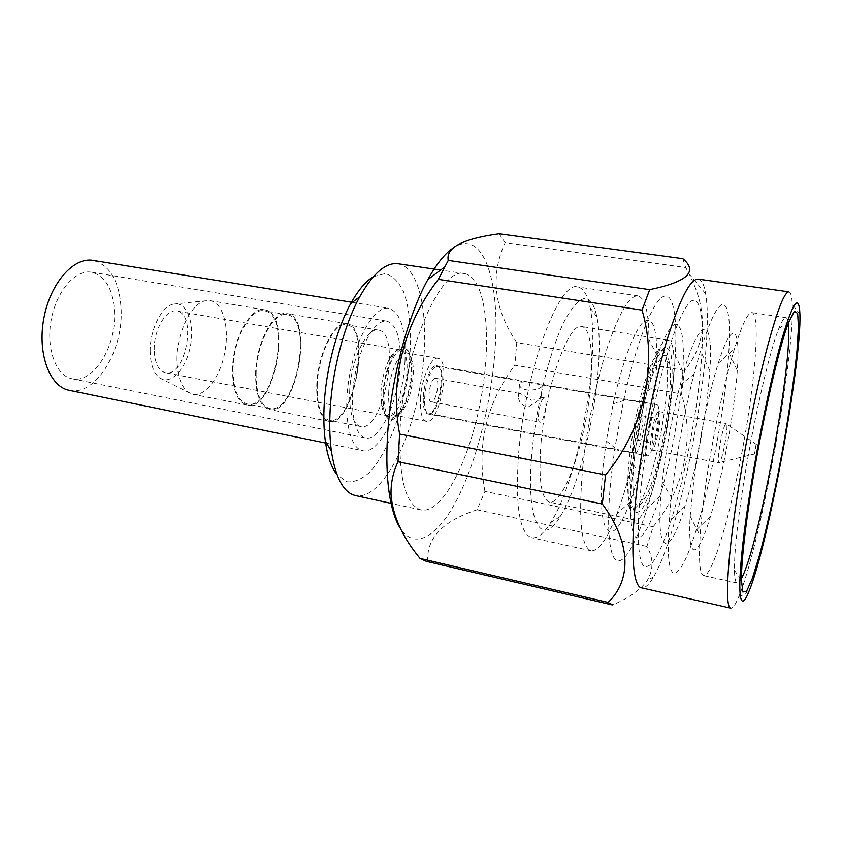 <?xml version="1.0" encoding="UTF-8"?>
<svg xmlns="http://www.w3.org/2000/svg" width="842" height="842" viewBox="0 0 842 842"><rect width="100%" height="100%" fill="white"/><g stroke="black" fill="none" stroke-linecap="round" stroke-linejoin="round"><path stroke-width="0.63" stroke-dasharray="4.21 3.16" d="M698.228 279.123C701.681 279.786 704.144 284.628 705.617 293.658C715.311 347.988 681.967 529.544 653.592 576.886C649.003 584.801 644.983 588.463 641.53 587.853M682.778 258.673L685.725 267.524L689.272 274.082C708.196 311.782 706.617 343.894 684.546 370.417L681.525 393.951C694.755 437.998 684.546 489.055 653.171 526.766L646.93 546.437C653.539 557.983 653.655 569.308 647.288 580.433C640.646 589.779 629.09 597.946 612.65 604.924L426.305 561.351M653.171 526.766L484.939 491.412L477.098 509.778L646.93 546.437M684.546 370.417L516.788 342.61L514.841 365.228L681.525 393.951M499.064 233.802L505.137 242.664L685.725 267.524M451.638 249.043C481.908 226.298 499.716 277.45 495.338 345.199C492.402 396.635 478.519 455.08 459.322 494.875C440.198 534.386 416.116 551.752 400.645 528.829M484.939 491.412C476.435 445.218 486.402 403.16 514.841 365.228M427.841 561.635C426.189 538.343 442.608 521.051 477.098 509.778M516.788 342.61C493.907 308.877 490.023 275.555 505.137 242.664M154.202 349.63C153.749 329.664 166.39 308.446 176.694 311.056C197.565 313.477 185.745 377.837 165.369 372.68C158.412 370.669 154.686 362.986 154.202 349.63M150.15 351.43C149.729 330.022 161.58 306.299 173.336 304.13C186.429 300.857 194.923 322.454 190.524 345.452C186.461 368.501 170.852 385.668 159.78 377.963C153.676 373.385 150.465 364.544 150.15 351.43M380.931 392.056C381.889 378.574 384.973 367.123 390.172 357.703C393.614 352.019 396.908 349.388 400.055 349.83C415.495 351.24 402.876 419.969 387.941 415.811C384.836 415.095 382.689 411.475 381.5 404.939L380.931 392.056M382.899 393.761C383.984 378.721 387.415 365.954 393.193 355.461C405.381 334.411 416.264 355.682 410.38 385.825C405.16 416.095 387.436 432.104 383.531 408.107L382.899 393.761M383.668 393.235C384.952 359.302 406.465 333.222 410.422 358.934C413.454 373.038 408.707 398.866 400.866 410.98C389.962 424.347 384.226 418.432 383.668 393.235M388.678 392.846C389.52 372.827 399.592 350.809 406.633 352.861C409.412 353.482 411.37 356.545 412.506 362.081C415.201 374.701 410.938 397.94 403.928 408.78C400.897 413.548 397.982 415.727 395.172 415.306C390.404 413.706 388.246 406.223 388.678 392.846M420.474 398.782C421.505 378.605 431.293 356.313 437.935 358.313C451.554 359.46 439.492 425.105 426.368 421.337C421.874 419.779 419.916 412.264 420.474 398.782M423.337 396.656C424.126 381.268 431.588 364.228 436.682 365.754C447.091 366.586 437.851 416.853 427.841 413.938C424.389 412.738 422.894 406.981 423.337 396.656M646.582 438.208C648.435 422 654.234 403.455 656.971 404.613C662.77 404.581 652.96 457.985 647.551 455.901C645.709 454.964 645.382 449.07 646.582 438.208M634.889 454.301C638.362 424.842 646.361 390.246 653.96 371.322C662.065 352.535 667.338 350.24 669.748 364.439C674.137 391.635 658.991 474.12 645.214 497.98C635.415 516.988 629.616 497.433 634.889 454.301M629.753 454.838C633.826 418.979 644.677 375.932 653.518 359.46C660.317 347.209 664.727 347.525 666.748 360.418C671.463 389.162 655.613 475.488 640.983 500.674C634.521 512.01 630.29 510.747 628.279 496.875C627.195 486.971 627.679 472.951 629.753 454.838M632.942 456.985C637.268 419.19 648.677 373.774 657.886 356.503L663.643 348.272C666.948 346.609 669.422 348.82 671.085 354.924C673.611 369.996 671.348 400.613 665.601 432.704C659.57 464.731 650.813 494.159 643.088 507.347C639.373 512.462 636.268 513.652 633.763 510.926L631.311 501.179C630.205 490.802 630.742 476.067 632.942 456.985M631.216 459.353C637.689 401.213 658.528 335.59 667.811 340.147C688.04 341.747 654.255 525.692 634.784 519.998C628.458 517.198 627.269 496.99 631.216 459.353M541.09 441.987C545.963 385.036 569.276 321.57 581.833 326.538C593.273 328.517 594.631 372.511 586.158 418.116C577.875 463.742 560.982 504.379 549.573 502.169C541.069 498.938 538.248 478.877 541.09 441.987M532.091 451.449C536.438 403.771 550.721 347.599 565.203 319.539C580.727 292.385 591.294 291.543 596.915 317.013C606.451 362.534 585.379 477.277 560.288 516.43C541.469 549.173 525.271 522.093 532.091 451.449M518.704 452.796C525.271 370.491 559.572 279.46 577.749 286.964C583.485 288.122 587.621 295.068 590.147 307.804C600.778 357.429 578.254 480.024 550.689 522.64C543.795 533.639 537.47 538.669 531.691 537.712C519.377 533.333 515.041 505.032 518.704 452.796M582.917 465.447C587.127 425.547 596.883 379.026 607.882 345.83C619.596 312.003 629.616 295.342 637.941 295.837C645.225 298.11 648.887 312.666 648.94 339.515C649.098 388.888 634.605 467.794 616.912 513.883C607.324 538.964 598.725 551.268 591.116 550.805C580.885 546.879 578.159 518.43 582.917 465.447M603.746 460.7L606.314 441.04L613.144 403.844C622.049 363.028 634.215 330.748 643.067 322.328C652.192 315.54 656.802 326.496 656.886 355.198C656.813 396.298 644.456 463.605 629.911 502.043C612.05 552.931 594.947 537.585 603.746 460.7M611.618 472.762L614.923 447.828L623.606 400.56C635.668 344.915 651.95 303.225 662.507 296.963C673.116 290.595 677.599 316.118 675.284 355.65C672.653 401.655 661.159 464.226 647.277 508.168C636.31 542.995 624.164 564.856 616.302 560.235C608.492 555.562 606.082 521.83 611.618 472.762M633.342 466.457L633.531 464.931C636.605 440.082 641.12 415.495 647.077 391.183C657.57 350.788 666.811 328.485 674.81 324.296C681.957 323.833 684.62 339.484 682.82 371.227C680.515 408.633 670.99 460.5 659.854 496.275C650.329 526.376 642.32 540.09 635.805 537.396C629.795 531.018 628.974 507.379 633.342 466.457M641.983 478.751L642.214 476.825C646.203 445.281 651.94 414.053 659.423 383.152C671.063 335.621 684.22 303.983 692.44 300.447C700.702 299.194 703.828 316.95 701.828 353.693C699.028 402.371 686.072 472.93 671.39 519.43C660.286 554.225 651.098 569.75 643.814 565.992C637.383 560.13 636.194 526.692 641.983 478.751M663.433 472.309C667.327 442.303 672.874 413.275 680.083 385.226C698.723 312.845 714.269 313.54 709.817 370.617C707.354 410.096 696.597 468.668 684.872 506.442C668.748 561.382 653.971 556.499 662.265 482.224L663.433 472.309M672.863 484.855C677.915 446.734 684.946 409.875 693.955 374.28C705.364 331.443 714.7 308.172 721.962 304.457C728.477 303.941 730.761 319.907 728.825 352.345C725.72 403.118 711.279 481.719 696.145 530.271C686.43 561.298 678.62 575.402 672.716 572.602C667.243 566.55 666.79 541.48 671.337 497.39L672.863 484.855M694.029 478.267C699.26 438.914 709.28 391.583 718.258 363.344C732.382 317.96 740.634 326.822 737.276 370.543C734.519 411.591 722.52 476.919 710.511 516.272C698.123 558.33 687.261 563.677 690.177 516.241L694.029 478.267M705.091 489.528C711.648 441.282 723.941 382.784 734.529 348.609C742.17 324.191 747.991 312.203 752.001 312.635C760.558 314.592 755.337 379.868 742.949 446.913C730.698 513.978 712.395 576.844 703.691 575.633C699.797 574.612 698.618 561.34 700.144 535.796C701.028 522.556 702.681 507.137 705.091 489.528M741.423 578.538C739.739 581.738 738.318 583.222 737.171 583.011C735.508 582.664 734.603 578.454 734.445 570.402C734.266 555.225 736.634 530.66 741.549 496.717C750.927 431.935 768.778 352.598 778.882 328.443C781.892 320.981 784.239 317.371 785.912 317.623C787.059 317.834 787.849 319.739 788.301 323.328M788.891 291.848C790.806 292.269 791.922 296.447 792.238 304.383C794.827 356.976 759.484 549.405 738.371 597.641C735.255 604.956 732.729 608.461 730.793 608.166M400.129 428.104C403.739 350.367 441.25 265.725 464.479 273.597C486.15 277.313 492.307 337.968 480.95 398.792C469.952 459.679 442.65 514.178 421.063 509.957C405.434 504.905 398.455 477.625 400.129 428.104M398.077 263.746C422.505 267.851 431.051 327.801 419.863 387.573C409.075 447.407 379.795 500.411 355.492 495.559M373.416 276.65L385.215 273.576C392.425 275.608 398.445 281.428 403.265 291.048C411.717 312.929 412.622 348.788 406.307 385.078C399.308 421.253 385.731 454.438 370.048 471.888C362.123 479.161 354.429 482.466 346.967 481.803L337.032 474.741M349.63 391.856C350.609 360.723 366.859 326.77 378.353 330.096C402.055 332.527 383.657 432.693 360.639 426.536C352.882 424.031 349.209 412.475 349.63 391.856M317.224 385.741C317.918 354.85 334.59 321.339 346.693 324.749C371.585 327.391 353.356 426.662 329.148 420.284C320.981 417.706 317.002 406.191 317.224 385.741M316.729 386.036C317.434 354.461 334.485 320.192 346.851 323.686C372.301 326.391 353.672 427.852 328.917 421.337C320.57 418.706 316.518 406.939 316.729 386.036M255.579 374.48C255.747 343.399 273.576 309.961 287.069 313.613C314.761 316.718 296.447 416.453 269.451 409.517C260.357 406.739 255.726 395.066 255.579 374.48M256.105 374.195C256.273 343.799 273.713 311.087 286.912 314.655C314.003 317.687 296.079 415.274 269.682 408.475C260.778 405.77 256.252 394.34 256.105 374.195M233.055 369.849C233.034 339.631 250.748 307.225 264.356 310.845C292.248 314.013 274.439 410.97 247.243 404.023C238.065 401.266 233.339 389.867 233.055 369.849M232.518 370.122C232.487 339.231 250.611 306.099 264.504 309.814C293.027 313.056 274.829 412.148 247.011 405.044C237.644 402.234 232.802 390.593 232.518 370.122M177.009 359.639C176.683 333.022 191.134 303.457 205.101 300.878L210.163 300.657C222.962 302.762 229.55 327.043 224.909 351.767C220.467 376.521 205.68 396.877 192.965 394.298L188.303 392.288C181.072 386.804 177.304 375.911 177.009 359.639M434.198 378.7C429.515 381.531 426.957 401.697 431.251 401.823C436.114 403.276 440.64 378.658 435.567 378.29L434.198 378.7M541.027 397.961L541.069 397.477C539.659 399.066 536.47 399.971 531.513 400.203L520.577 393.603L518.746 393.94L518.377 397.445C519.398 403.392 522.882 406.412 528.829 406.528C534.386 403.276 538.459 400.424 541.027 397.961M543.301 398.371C539.469 401.476 536.554 422.242 539.943 422.179C543.743 423.442 548.405 398.055 544.406 397.887L543.301 398.371M642.625 404.013C636.573 410.475 629.995 453.491 635.1 452.912C640.657 454.996 650.213 402.992 644.267 402.981L642.625 404.013M542.122 386.225C539.206 390.541 521.24 392.625 519.482 384.941L519.767 382.279L524.861 381.9L541.427 384.815L542.227 385.047L542.122 386.225M434.956 367.27C425.568 372.711 420.368 413.39 428.978 413.58C438.745 416.432 447.765 367.301 437.619 366.491L434.956 367.27M756.137 444.618C754.842 449.123 754.348 452.238 754.664 453.964L756.137 444.618M725.288 424.463C721.773 429.852 716.3 463.458 719.026 462.784L719.552 462.5C722.552 459.806 728.477 427.599 726.614 424.021L726.225 423.558L725.288 424.463M657.623 412.38C653.182 417.506 648.077 450.533 651.771 450.07C655.771 451.659 663.149 411.485 658.844 411.549L657.623 412.38M656.792 419.095C653.971 422.421 650.729 443.355 653.076 443.081C655.623 444.123 660.328 418.474 657.591 418.548L656.792 419.095M641.162 416.274C638.204 419.558 635.015 440.408 637.51 440.177C640.215 441.24 644.898 415.706 641.993 415.738L641.162 416.274M69.191 390.309C94.862 396.487 122.511 352.272 121.185 311.277C120.027 282.344 110.649 265.377 93.052 260.399M404.991 361.439C406.265 330.306 400.866 312.582 388.804 308.267C375.353 305.509 356.724 335.821 349.672 374.679C342.452 413.506 349.104 448.46 362.649 450.659C380.447 455.227 402.992 405.507 404.991 361.439M114.628 313.792C113.617 290.111 105.955 276.25 91.631 272.208C75.612 269.177 56.382 290.995 51.194 319.855C45.794 348.683 56.014 375.911 72.065 378.774C92.988 383.805 115.786 347.546 114.628 313.792M400.203 364.607C401.202 339.115 396.782 324.633 386.962 321.16C375.858 318.886 360.608 343.862 354.85 375.627C348.946 407.37 354.324 436.135 365.512 437.945C380.005 441.724 398.603 400.918 400.203 364.607M705.617 293.658L689.272 274.082M653.592 576.886L647.288 580.433M400.055 349.83L176.694 311.056M387.941 415.811L165.369 372.68M381.5 404.939L383.531 408.107M390.172 357.703L393.193 355.461M412.506 362.081L410.422 358.934M403.928 408.78L400.866 410.98M437.935 358.313L406.633 352.861M426.368 421.337L395.172 415.306M656.971 404.613L436.682 365.754M647.551 455.901L427.841 413.938M669.748 364.439L666.748 360.418M645.214 497.98L640.983 500.674M628.279 496.875L631.311 501.179M653.518 359.46L657.886 356.503M667.811 340.147L581.833 326.538M634.784 519.998L549.573 502.169M596.915 317.013L590.147 307.804M560.288 516.43L550.689 522.64M637.941 295.837L577.749 286.964M591.116 550.805L531.691 537.712M656.886 355.198L648.94 339.515M629.911 502.043L616.912 513.883M606.314 441.04L614.923 447.828M613.144 403.844L623.606 400.56M682.82 371.227L675.284 355.65M659.854 496.275L647.277 508.168M633.531 464.931L642.214 476.825M647.077 391.183L659.423 383.152M709.817 370.617L701.828 353.693M684.872 506.442L671.39 519.43M662.265 482.224L671.337 497.39M680.083 385.226L693.955 374.28M737.276 370.543L728.825 352.345M710.511 516.272L696.145 530.271M690.177 516.241L700.144 535.796M718.258 363.344L734.529 348.609M785.912 317.623L752.001 312.635M737.171 583.011L703.691 575.633M734.445 570.402L741.423 580.096M778.882 328.443L788.849 321.865M799.9 314.15L792.238 304.383M749.012 591.242L738.371 597.641M464.479 273.597L440.577 270.05M421.063 509.957L391.972 503.569M378.353 330.096L346.693 324.749M360.639 426.536L329.148 420.284M346.851 323.686L287.069 313.613M328.917 421.337L269.451 409.517M286.912 314.655L264.356 310.845M269.682 408.475L247.243 404.023M264.504 309.814L210.163 300.657M247.011 405.044L192.965 394.298M159.78 377.963L188.303 392.288M173.336 304.13L205.101 300.878M431.251 401.823L539.943 422.179M435.567 378.29L520.588 393.603M541.459 397.361L544.406 397.887M428.978 413.58L635.1 452.912M437.619 366.491L524.861 381.889M541.427 384.815L644.267 402.981M756.4 444.471L726.614 424.021M754.664 453.964L719.552 462.5M651.771 450.07L719.026 462.784M658.844 411.549L726.225 423.558M637.51 440.177L653.076 443.081M641.993 415.738L657.591 418.548M519.472 384.941L518.377 397.445M542.237 385.047L541.069 397.477M326.486 443.218L362.649 450.659M352.356 302.362L388.804 308.267M72.065 378.774L365.512 437.945M91.631 272.208L386.962 321.16"/><path stroke-width="1.26" d="M637.194 486.581C643.014 438.156 654.644 381.068 666.864 340.463C679.789 299.184 690.251 278.734 698.228 279.123L788.891 291.848C784.049 291.9 776.092 313.277 765.02 356.008C754.443 398.013 742.949 456.785 735.719 506.284C726.572 568.434 725.267 607.924 730.793 608.166L641.53 587.853C632.437 586.748 629.805 547.374 637.194 486.581M612.65 604.924L608.092 602.409C631.258 580.548 631.689 543.543 602.325 503.99L605.566 474.93C644.456 428.178 658.233 364.66 642.046 310.119L649.677 289.637C687.377 281.849 698.407 271.524 682.778 258.673L499.064 233.802C462.616 238.823 445.681 247.685 448.249 260.41L649.677 289.637M611.724 604.788L426.305 561.351L420.021 558.435L608.092 602.409M602.325 503.99L398.003 461.742L399.613 434.051L605.566 474.93M642.046 310.119L438.335 279.344L448.249 260.41M400.645 528.829C395.245 520.609 391.351 508.115 388.962 491.339C386.857 475.93 386.341 458.111 387.425 437.903C390.235 382.394 407.36 316.339 427.852 279.586C435.882 265.051 443.808 254.863 451.638 249.043M398.003 461.742C393.088 472.151 390.772 483.108 391.035 494.612C392.709 515.82 402.371 537.091 420.021 558.435M438.335 279.344C404.181 323.402 389.414 379.689 399.613 434.051M788.301 323.328C793.522 358.86 758.937 547.184 741.423 578.538M749.391 501.695C759.589 432.367 778.524 347.272 788.849 321.865L794.427 311.235L797.658 313.456L798.469 327.243L796.985 350.609C794.111 379.258 788.722 415.874 781.839 454.048C774.714 492.181 766.736 528.313 759.242 556.12L752.316 578.486L746.665 591.095L742.854 592.021L741.423 580.096C741.392 564.129 744.044 537.996 749.391 501.695M748.064 504.716C756.526 447.849 770.577 379.268 781.565 340.284C792.932 301.804 799.047 293.09 799.9 314.15C801.7 362.849 767.999 546.363 749.012 591.242C738.013 619.586 735.908 585.443 748.064 504.716M391.972 503.569L355.492 495.559C343.557 492.675 335.526 477.867 331.411 451.123C329.917 440.092 329.433 427.82 329.959 414.306C331.443 373.532 343.652 325.875 359.766 296.731C373.111 273.197 385.889 262.209 398.077 263.746L440.577 270.05M337.032 474.741C331.464 467.72 327.58 456.627 325.391 441.471C324.023 431.567 323.57 420.579 324.023 408.517C325.296 372.122 336.179 329.769 350.704 303.615C358.145 290.227 365.712 281.239 373.416 276.65M352.356 302.362L93.052 260.399C73.633 256.757 50.162 283.228 43.816 318.508C37.216 353.735 49.752 386.815 69.191 390.309L326.486 443.218M388.962 491.339L391.035 494.612M427.852 279.586L444.45 267.146M325.391 441.471L331.411 451.123M350.704 303.615L359.766 296.731"/></g></svg>
